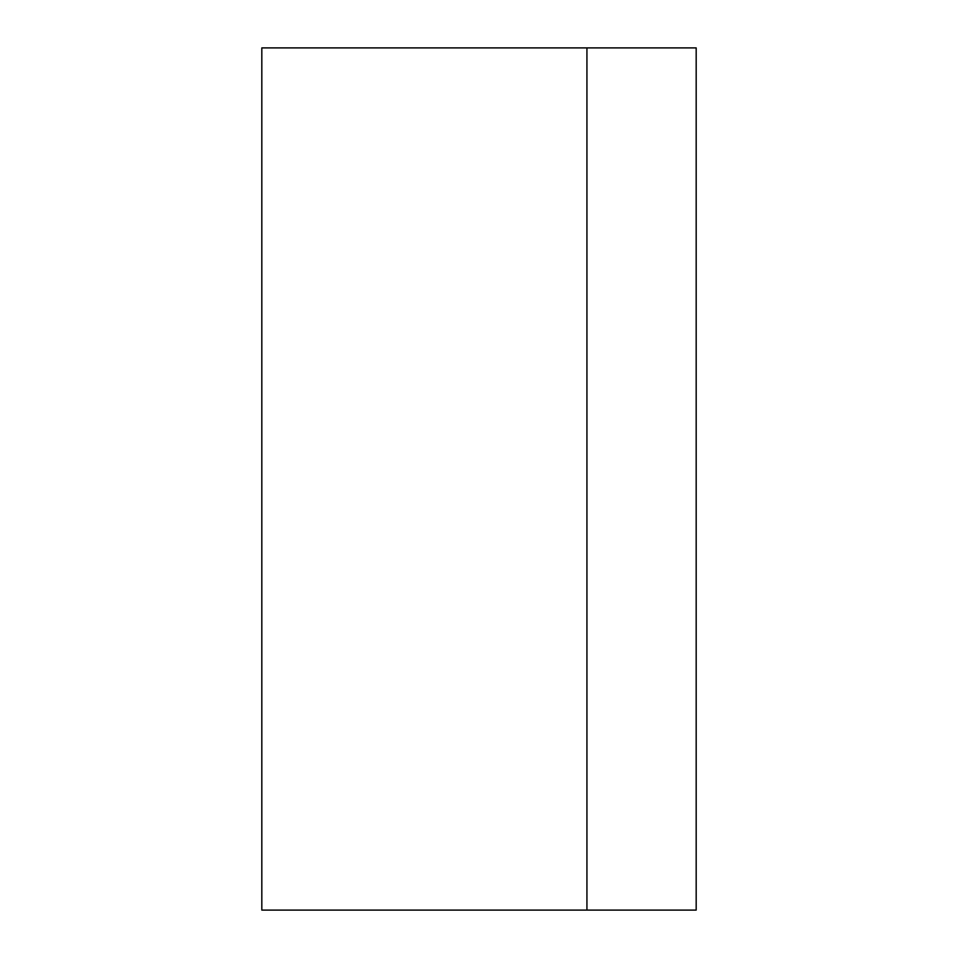 <?xml version="1.0" encoding="UTF-8"?>
<svg xmlns="http://www.w3.org/2000/svg" width="958" height="958" viewBox="0 0 958 958"><rect width="100%" height="100%" fill="white"/><g stroke="black" fill="none" stroke-linecap="round" stroke-linejoin="round"><path stroke-width="1.44" d="M586.931 910.1L586.931 47.9L261.821 47.9L261.821 910.1L586.931 910.1L586.931 47.9L696.179 47.9L696.179 910.1L586.931 910.1"/></g></svg>
